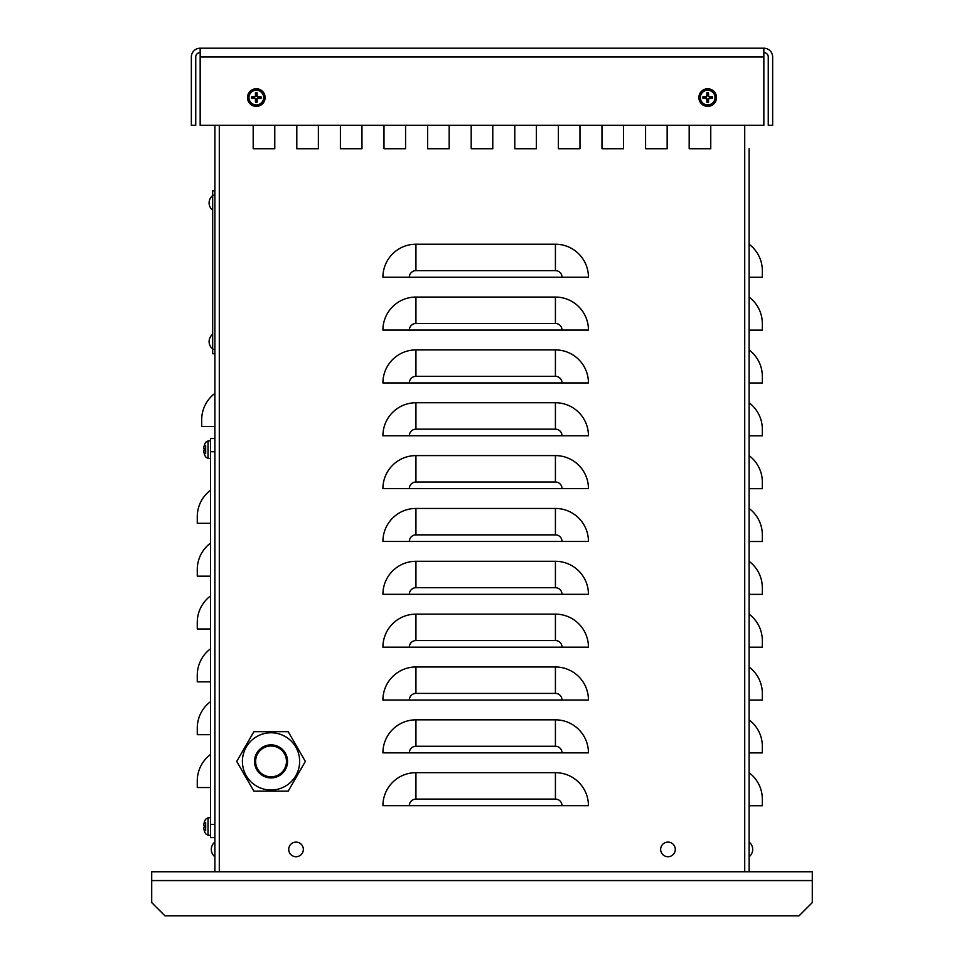 <?xml version="1.0" encoding="UTF-8"?>
<svg xmlns="http://www.w3.org/2000/svg" width="964" height="964" viewBox="0 0 964 964"><rect width="100%" height="100%" fill="white"/><g stroke="black" fill="none" stroke-linecap="round" stroke-linejoin="round"><path stroke-width="1.45" d="M812.291 880.566L151.71 880.566L151.71 902.593L164.928 915.8L799.072 915.8L812.291 902.593L812.291 871.757L219.298 871.757L219.298 863.238A8.809 8.809 0 0 1 219.298 863.154M219.298 832.125L219.298 830.92M214.888 125.272L214.888 871.757L151.71 871.757L151.71 880.566M749.112 244.254A33.029 33.029 0 0 1 762.331 270.679L762.331 277.283L749.112 277.283M749.112 297.105A33.029 33.029 0 0 1 762.331 323.53L762.331 330.134L749.112 330.134M762.331 382.973L749.112 382.973L749.112 349.944A33.029 33.029 0 0 1 762.331 376.37L762.331 382.973M749.112 402.795A33.029 33.029 0 0 1 762.331 429.221L762.331 435.824L749.112 435.824M762.331 488.676L749.112 488.676L749.112 455.647A33.029 33.029 0 0 1 762.331 482.06L762.331 488.676M749.112 508.486A33.029 33.029 0 0 1 762.331 534.912L762.331 541.515L749.112 541.515M762.331 594.366L749.112 594.366L749.112 561.337A33.029 33.029 0 0 1 762.331 587.763L762.331 594.366M749.112 614.176A33.029 33.029 0 0 1 762.331 640.602L762.331 647.206L749.112 647.206M762.331 700.057L749.112 700.057L749.112 667.028A33.029 33.029 0 0 1 762.331 693.453L762.331 700.057M749.112 719.867A33.029 33.029 0 0 1 762.331 746.293L762.331 752.896L749.112 752.896M762.331 805.747L749.112 805.747L749.112 772.718A33.029 33.029 0 0 1 762.331 799.144L762.331 805.747M214.888 393.396A33.029 33.029 0 0 0 201.681 419.822L201.681 426.425L214.888 426.425M415.942 270.631L555.421 270.631A6.603 6.603 0 0 1 562.024 277.246L588.45 277.246A33.029 33.029 0 0 0 555.421 244.217L415.942 244.217L415.942 270.631A6.603 6.603 0 0 0 409.339 277.246L382.913 277.246A33.029 33.029 0 0 1 415.942 244.217M415.942 323.482L555.421 323.482A6.603 6.603 0 0 1 562.024 330.086L588.45 330.086A33.029 33.029 0 0 0 555.421 297.057L415.942 297.057L415.942 323.482A6.603 6.603 0 0 0 409.339 330.086L382.913 330.086A33.029 33.029 0 0 1 415.942 297.057M415.942 376.334L555.421 376.334A6.603 6.603 0 0 1 562.024 382.937L588.45 382.937A33.029 33.029 0 0 0 555.421 349.908L415.942 349.908L415.942 376.334A6.603 6.603 0 0 0 409.339 382.937L382.913 382.937A33.029 33.029 0 0 1 415.942 349.908M415.942 429.173L555.421 429.173A6.603 6.603 0 0 1 562.024 435.776L588.45 435.776A33.029 33.029 0 0 0 555.421 402.747L415.942 402.747L415.942 429.173A6.603 6.603 0 0 0 409.339 435.776L382.913 435.776A33.029 33.029 0 0 1 415.942 402.747M415.942 482.024L555.421 482.024A6.603 6.603 0 0 1 562.024 488.628L588.45 488.628A33.029 33.029 0 0 0 555.421 455.598L415.942 455.598L415.942 482.024A6.603 6.603 0 0 0 409.339 488.628L382.913 488.628A33.029 33.029 0 0 1 415.942 455.598M415.942 534.863L555.421 534.863A6.603 6.603 0 0 1 562.024 541.467L588.45 541.467A33.029 33.029 0 0 0 555.421 508.45L415.942 508.45L415.942 534.863A6.603 6.603 0 0 0 409.339 541.467L382.913 541.467A33.029 33.029 0 0 1 415.942 508.45M415.942 587.715L555.421 587.715A6.603 6.603 0 0 1 562.024 594.318L588.45 594.318A33.029 33.029 0 0 0 555.421 561.289L415.942 561.289L415.942 587.715A6.603 6.603 0 0 0 409.339 594.318L382.913 594.318A33.029 33.029 0 0 1 415.942 561.289M415.942 640.554L555.421 640.554A6.603 6.603 0 0 1 562.024 647.169L588.45 647.169A33.029 33.029 0 0 0 555.421 614.14L415.942 614.14L415.942 640.554A6.603 6.603 0 0 0 409.339 647.169L382.913 647.169A33.029 33.029 0 0 1 415.942 614.14M415.942 693.405L555.421 693.405A6.603 6.603 0 0 1 562.024 700.009L588.45 700.009A33.029 33.029 0 0 0 555.421 666.98L415.942 666.98L415.942 693.405A6.603 6.603 0 0 0 409.339 700.009L382.913 700.009A33.029 33.029 0 0 1 415.942 666.98M415.942 746.256L555.421 746.256A6.603 6.603 0 0 1 562.024 752.86L588.45 752.86A33.029 33.029 0 0 0 555.421 719.831L415.942 719.831L415.942 746.256A6.603 6.603 0 0 0 409.339 752.86L382.913 752.86A33.029 33.029 0 0 1 415.942 719.831M562.024 277.246L409.339 277.246M562.024 330.086L409.339 330.086M562.024 382.937L409.339 382.937M562.024 435.776L409.339 435.776M562.024 488.628L409.339 488.628M562.024 541.467L409.339 541.467M562.024 594.318L409.339 594.318M562.024 647.169L409.339 647.169M562.024 700.009L409.339 700.009M562.024 752.86L409.339 752.86M415.942 799.096L555.421 799.096A6.603 6.603 0 0 1 562.024 805.699L588.45 805.699A33.029 33.029 0 0 0 555.421 772.67L415.942 772.67L415.942 799.096A6.603 6.603 0 0 0 409.339 805.699L382.913 805.699A33.029 33.029 0 0 1 415.942 772.67M562.024 805.699L409.339 805.699M710.757 125.272L710.757 148.745L689.176 148.745L689.176 125.272L689.176 148.745L710.757 148.745L710.757 125.272M623.563 125.272L623.563 148.745L601.982 148.745L601.982 125.272L601.982 148.745L623.563 148.745L623.563 125.272M536.37 125.272L536.37 148.745L514.788 148.745L514.788 125.272L514.788 148.745L536.37 148.745L536.37 125.272M427.594 148.745L427.594 125.272L427.594 148.745L449.176 148.745L427.594 148.745M449.176 125.272L449.176 148.745L449.176 125.272M361.97 125.272L361.97 148.745L340.4 148.745L340.4 125.272L340.4 148.745L361.97 148.745L361.97 125.272M253.195 148.745L253.195 125.272L253.195 148.745L274.776 148.745L253.195 148.745M274.776 125.272L274.776 148.745L274.776 125.272M318.373 125.272L318.373 148.745L296.804 148.745L296.804 125.272L296.804 148.745L318.373 148.745L318.373 125.272M405.579 125.272L405.579 148.745L383.997 148.745L383.997 125.272L383.997 148.745L405.579 148.745L405.579 125.272M492.773 125.272L492.773 148.745L471.191 148.745L471.191 125.272L471.191 148.745L492.773 148.745L492.773 125.272M579.966 125.272L579.966 148.745L558.385 148.745L558.385 125.272L558.385 148.745L579.966 148.745L579.966 125.272M667.16 125.272L667.16 148.745L645.579 148.745L645.579 125.272L645.579 148.745L667.16 148.745L667.16 125.272M749.112 871.757L749.112 148.745M214.888 871.757L219.298 871.757L219.298 197.162M219.298 871.757L219.298 125.272M210.489 787.54L197.271 787.54L197.271 780.936A33.029 33.029 0 0 1 210.489 754.511M210.489 734.689L197.271 734.689L197.271 728.085A33.029 33.029 0 0 1 210.489 701.659M210.489 681.849L197.271 681.849L197.271 675.234A33.029 33.029 0 0 1 210.489 648.82M210.489 628.998L197.271 628.998L197.271 622.395A33.029 33.029 0 0 1 210.489 595.969M210.489 576.159L197.271 576.159L197.271 569.543A33.029 33.029 0 0 1 210.489 543.13M210.489 523.307L197.271 523.307L197.271 516.704A33.029 33.029 0 0 1 210.489 490.278M214.888 438.536L210.489 438.536L210.489 837.632L214.888 837.632M763.85 52.598A4.398 4.398 0 0 1 768.26 57.009L768.26 125.272L772.658 125.272L772.658 57.009A8.809 8.809 0 0 0 763.85 48.2L200.163 48.2A8.809 8.809 0 0 0 191.354 57.009L191.354 125.272L195.752 125.272L195.752 57.009A4.398 4.398 0 0 1 200.163 52.598M763.85 48.2L763.85 125.272L200.163 125.272L200.163 48.2M205.681 445.814L205.681 453.49M205.681 822.678L205.681 830.353M219.298 454.056L219.298 822.111M204.669 448.838L203.753 448.188A14.303 14.243 -77.6 0 1 204.488 444.934L204.488 444.934M204.669 453.996L204.488 454.369A14.303 14.243 -102.4 0 1 203.753 451.116L204.669 450.465M204.488 450.489L204.488 448.814L204.464 450.489M203.753 448.814L203.753 448.188L204.464 448.875L203.753 448.188A14.303 14.243 -77.6 0 1 204.464 444.994L204.669 445.308M203.753 450.489L204.464 450.429L203.753 451.116A14.303 14.243 -102.4 0 0 204.464 454.309M210.489 458.454L208.031 458.37L208.031 440.934L205.681 442.331A14.315 14.315 0 0 0 204.488 444.862L204.464 444.982M204.669 825.69L203.753 825.039A14.303 14.243 -77.6 0 1 204.488 821.798L204.488 821.798M204.669 830.86L204.488 831.233A14.303 14.243 -102.4 0 1 203.753 827.98L204.669 827.329M204.488 827.353L204.488 825.666L204.464 827.341M203.753 825.666L203.753 825.039L204.464 825.726L203.753 825.039A14.303 14.243 -77.6 0 1 204.464 821.858L204.669 822.172M203.753 827.353L204.464 827.293L203.753 827.98A14.303 14.243 -102.4 0 0 204.464 831.173M210.489 835.318L208.031 835.234L208.031 817.785L205.681 819.183A14.315 14.315 0 0 0 204.488 821.726L204.464 821.846M214.888 190.8L212.683 190.8L212.683 353.74L214.888 353.74M707.142 100.521A3 3 0 0 0 708.263 100.521L708.54 102.292A14.303 1.241 -91.1 0 0 708.54 99.039L709.167 98.412A14.303 1.241 1.1 0 0 712.42 98.412L710.661 98.123A3 3 0 0 0 710.661 97.015L708.166 96.099L708.54 92.857A4.796 4.796 0 0 0 706.865 92.857A14.303 1.241 88.9 0 0 706.865 96.111L706.238 96.725A14.303 1.241 -178.9 0 0 702.985 96.725L704.744 97.015A3 3 0 0 0 704.744 98.123L706.226 98.027L707.239 99.051L706.865 102.292A4.796 4.796 0 0 0 708.54 102.292M710.661 97.015L712.42 96.725A14.303 1.241 178.9 0 0 709.167 96.725L708.54 96.111A14.303 1.241 -88.9 0 0 708.54 92.857M712.42 98.412A4.796 4.796 0 0 0 712.42 96.725M708.263 94.617A3 3 0 0 0 707.142 94.617L706.865 92.857M704.744 98.123L702.985 98.412A14.303 1.241 -1.1 0 0 706.238 98.412L706.865 99.039A14.303 1.241 91.1 0 0 706.865 102.292M702.985 96.725A4.796 4.796 0 0 0 702.985 98.412M700.37 97.569A7.326 7.326 0 0 1 711.36 91.231A7.326 7.326 0 0 1 711.36 103.919A7.326 7.326 0 0 1 700.37 97.569M707.697 88.76A8.809 8.809 0 0 1 715.324 101.979A8.809 8.809 0 0 1 700.069 101.979A8.809 8.809 0 0 1 707.697 88.76M708.263 100.521L709.179 98.027L710.661 98.123M707.142 94.617L706.226 97.111L704.744 97.015M255.749 100.521A3 3 0 0 0 256.858 100.521L257.147 102.292A14.303 1.241 -91.1 0 0 257.147 99.039L257.774 98.412A14.303 1.241 1.1 0 0 261.027 98.412L259.256 98.123A3 3 0 0 0 259.256 97.015L256.761 96.099L257.147 92.857A4.796 4.796 0 0 0 255.472 92.857A14.303 1.241 88.9 0 0 255.46 96.111L254.845 96.725A14.303 1.241 -178.9 0 0 251.592 96.725L253.351 97.015A3 3 0 0 0 253.351 98.123L254.833 98.027L255.846 99.051L255.472 102.292A4.796 4.796 0 0 0 257.147 102.292M259.256 97.015L261.027 96.725A14.303 1.241 178.9 0 0 257.774 96.725L257.147 96.111A14.303 1.241 -88.9 0 0 257.147 92.857M261.027 98.412A4.796 4.796 0 0 0 261.027 96.725M256.858 94.617A3 3 0 0 0 255.749 94.617L255.472 92.857M253.351 98.123L251.592 98.412A14.303 1.241 -1.1 0 0 254.845 98.412L255.46 99.039A14.303 1.241 91.1 0 0 255.472 102.292M251.592 96.725A4.796 4.796 0 0 0 251.592 98.412M248.977 97.569A7.326 7.326 0 0 1 259.967 91.231A7.326 7.326 0 0 1 259.967 103.919A7.326 7.326 0 0 1 248.977 97.569M256.303 88.76A8.809 8.809 0 0 1 263.931 101.979A8.809 8.809 0 0 1 248.676 101.979A8.809 8.809 0 0 1 256.303 88.76M256.858 100.521L256.761 99.051L257.786 98.027L259.256 98.123M255.749 94.617L255.846 96.099L253.351 97.015M667.98 856.731A7.326 7.326 0 0 1 661.629 845.753A7.326 7.326 0 0 1 674.318 845.753A7.326 7.326 0 0 1 667.98 856.731M296.032 856.731A7.326 7.326 0 0 1 289.694 845.753A7.326 7.326 0 0 1 302.371 845.753A7.326 7.326 0 0 1 296.032 856.731M305.359 761.403L288.2 731.676L253.881 731.676L236.71 761.403L253.881 791.131L288.2 791.131L305.359 761.403M271.041 776.815A15.412 15.412 0 0 0 286.453 761.403A15.412 15.412 0 0 0 271.041 745.991A15.412 15.412 0 0 0 255.629 761.403A15.412 15.412 0 0 0 271.041 776.815M271.041 732.773A28.631 28.631 0 0 1 299.659 761.403A28.631 28.631 0 0 1 271.041 790.022A28.631 28.631 0 0 0 299.659 761.403A28.631 28.631 0 0 0 271.041 732.773A28.631 28.631 0 0 0 242.41 761.403A28.631 28.631 0 0 0 271.041 790.022M555.421 270.631L555.421 244.217M555.421 323.482L555.421 297.057M555.421 376.334L555.421 349.908M555.421 429.173L555.421 402.747M555.421 482.024L555.421 455.598M555.421 534.863L555.421 508.45M555.421 587.715L555.421 561.289M555.421 640.554L555.421 614.14M555.421 693.405L555.421 666.98M555.421 746.256L555.421 719.831M555.421 799.096L555.421 772.67M744.714 871.757L744.714 125.272M219.298 208.658L219.298 335.882M219.298 347.377L219.298 445.248M214.888 824.425L210.489 824.425M210.489 451.742L214.888 451.742M763.85 57.009L200.163 57.009M214.888 195.198L212.683 195.198M214.888 349.329L212.683 349.329M708.516 101.835A4.338 4.338 0 0 1 706.889 101.835M711.962 96.749A4.338 4.338 0 0 1 711.962 98.388M706.889 93.303A4.338 4.338 0 0 1 708.516 93.303M703.443 98.388A4.338 4.338 0 0 1 703.443 96.749M698.984 97.569A8.724 8.724 0 0 0 707.697 106.293A8.724 8.724 0 0 0 716.421 97.569A8.724 8.724 0 0 0 707.697 88.845A8.724 8.724 0 0 0 698.984 97.569M257.123 101.835A4.338 4.338 0 0 1 255.496 101.835M260.569 96.749A4.338 4.338 0 0 1 260.569 98.388M255.496 93.303A4.338 4.338 0 0 1 257.123 93.303M252.038 98.388A4.338 4.338 0 0 1 252.038 96.749M247.579 97.569A8.724 8.724 0 0 0 256.303 106.293A8.724 8.724 0 0 0 265.028 97.569A8.724 8.724 0 0 0 256.303 88.845A8.724 8.724 0 0 0 247.579 97.569M271.041 777.912A16.509 16.509 0 0 0 287.549 761.403A16.509 16.509 0 0 0 271.041 744.883A16.509 16.509 0 0 0 254.52 761.403A16.509 16.509 0 0 0 271.041 777.912M204.464 454.321L204.488 454.442A14.315 14.315 0 0 0 205.681 456.984L208.031 458.37M208.031 835.234L205.681 833.836A14.315 14.315 0 0 1 204.488 831.305L204.464 831.185M208.031 440.934L210.489 440.849M208.031 817.785L205.681 819.183L208.031 817.785L210.489 817.701M214.888 842.09A9.266 9.266 0 0 0 214.888 856.731M212.683 195.584A9.266 9.266 0 0 0 212.683 210.224A9.266 9.266 0 0 1 212.683 195.584M212.683 334.303A9.266 9.266 0 0 0 212.683 348.944M749.112 856.731A9.266 9.266 0 0 0 749.112 842.09"/></g></svg>
